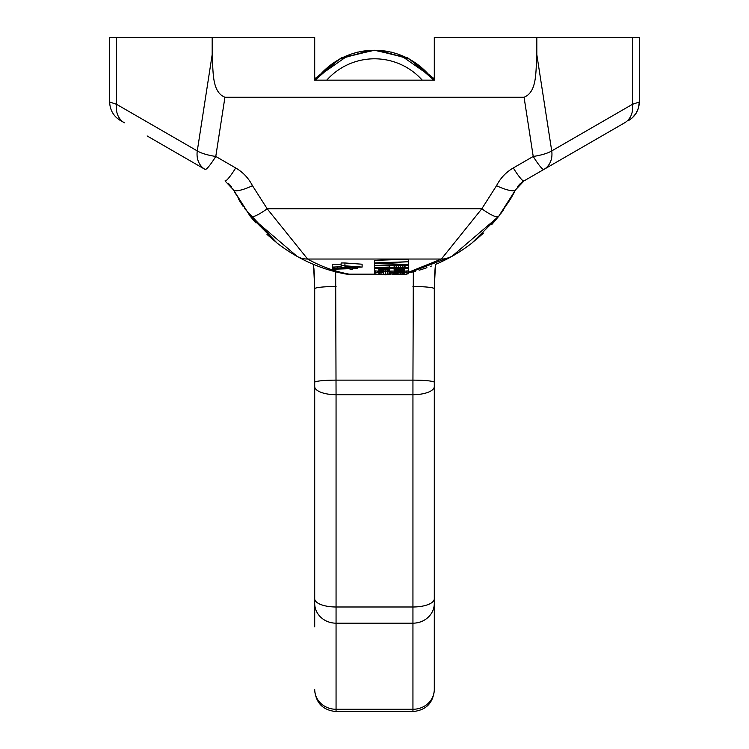 <?xml version="1.0" encoding="UTF-8"?>
<svg xmlns="http://www.w3.org/2000/svg" width="749" height="749" viewBox="0 0 749 749"><rect width="100%" height="100%" fill="white"/><g stroke="black" fill="none" stroke-linecap="round" stroke-linejoin="round"><path stroke-width="1.12" d="M297.081 256.383L295.658 255.568A158.039 158.039 0 0 1 277.018 242.994L244.52 208.494M482.206 234.25L471.982 242.994A158.039 158.039 0 0 1 453.342 255.568A158.039 158.039 0 0 0 471.982 242.994A158.039 158.039 0 0 1 453.342 255.568A158.039 158.039 0 0 0 471.982 242.994L498.6 216.452L491.831 224.475M448.342 258.33L444.943 260.072M443.661 260.699L442.125 261.438M441.648 261.663L438.961 262.899M438.408 263.142L435.459 264.406L435.066 268.947M483.442 233.089L476.083 239.671M469.726 244.726L464.193 248.724M463.069 249.483L453.491 255.484M453.342 255.568L451.928 256.373M510.528 199.047L514.301 192.306M510.509 199.075L498.6 216.452L515.593 189.797L523.982 180.921L624.638 122.808L543.905 169.414A21.356 2.837 60 0 1 533.222 156.447L524.066 97.248L224.934 97.248L215.778 156.447A21.356 5.468 -171.2 0 1 197.277 150.923A21.356 17.77 -60 0 0 205.095 169.414L147.132 135.953M503.328 210.141L502.701 211.012M502.242 211.639L501.025 213.296M499.798 214.916L498.825 216.161M250.728 216.864L250.25 216.264M250.232 216.236L249.033 214.701M243.247 206.621L238.472 199.047M234.699 192.296L250.4 216.452L297.147 256.411C312.492 264.968 328.53 270.792 345.242 273.909A21.356 21.356 0 0 0 349.203 274.274L349.203 274.162A21.356 18.575 100.7 0 1 345.242 273.909M295.49 255.475L293.056 254.042M289.404 251.776L285.903 249.464M284.807 248.724L279.283 244.736M272.917 239.671L272.393 239.221M314.243 273.451L313.447 264.369M310.929 263.283L308.522 262.206M304.478 260.278L301.669 258.854M517.877 186.211L519.946 183.936M523.71 181.08L601.868 135.953M231.516 186.726L228.314 183.262M233.416 189.806A21.356 4.971 -26.8 0 1 233.407 189.797L225.018 180.921L233.407 189.797L250.4 216.452L277.018 242.994A158.039 158.039 0 0 0 295.658 255.568A158.039 158.039 0 0 1 277.018 242.994L244.53 208.503M441.021 261.953A158.039 158.039 0 0 0 444.522 260.278A158.039 158.039 0 0 1 441.021 261.953A158.039 158.039 0 0 0 444.522 260.278A158.039 158.039 0 0 1 441.021 261.953M448.127 258.442A158.039 158.039 0 0 0 451.282 256.738A158.039 158.039 0 0 1 448.127 258.442A158.039 158.039 0 0 0 451.282 256.738A158.039 158.039 0 0 1 448.127 258.442M297.746 256.748A158.039 158.039 0 0 0 300.658 258.33A158.039 158.039 0 0 1 297.746 256.748A158.039 158.039 0 0 0 300.658 258.33A158.039 158.039 0 0 1 297.746 256.748M304.057 260.072A158.039 158.039 0 0 0 305.339 260.699A158.039 158.039 0 0 1 304.057 260.072A158.039 158.039 0 0 0 305.339 260.699A158.039 158.039 0 0 1 304.057 260.072M306.875 261.438A158.039 158.039 0 0 0 307.352 261.663A158.039 158.039 0 0 1 306.875 261.438A158.039 158.039 0 0 0 307.352 261.663A158.039 158.039 0 0 1 306.875 261.438M310.039 262.899A158.039 158.039 0 0 0 310.592 263.142A158.039 158.039 0 0 1 310.039 262.899A158.039 158.039 0 0 0 310.592 263.142A158.039 158.039 0 0 1 310.039 262.899M408.673 272.898L451.853 256.411L498.6 216.452L471.982 242.994A21.356 1.76 51.9 0 0 471.992 242.985M205.095 169.414A21.356 2.837 120 0 0 215.778 156.447L235.701 167.954C242.948 172.167 248.537 178.084 252.479 185.705A21.356 4.971 153.2 0 1 233.407 189.797L250.4 216.452A21.356 4.4 141.7 0 0 267.168 208.756L307.605 259.032A21.356 20.878 119.3 0 1 297.147 256.411M408.673 272.187L441.395 259.032L481.832 208.756L496.521 185.705C500.463 178.084 506.052 172.167 513.299 167.954A21.356 2.837 60 0 0 523.982 180.921L523.635 181.127M524.066 97.248C537.22 91.93 535.685 71.923 536.818 54.583L536.818 37.45L434.298 37.45L434.298 80.162L314.702 80.162L314.702 37.45L212.182 37.45L212.182 54.583C213.315 71.923 211.78 91.93 224.934 97.248M235.701 167.954A21.356 2.837 120 0 1 225.018 180.921M625.05 122.574L624.629 122.808A21.356 17.77 -120 0 0 632.446 104.317L639.318 102.004L639.318 37.45L536.818 37.45M212.182 37.45L109.682 37.45L109.682 102.004L116.554 104.317L197.277 150.923L212.182 54.583M517.709 186.426L522.746 181.689M496.521 185.705A21.356 4.971 26.8 0 0 515.593 189.797L498.6 216.452A21.356 4.4 38.3 0 1 481.832 208.756L267.168 208.756L252.479 185.705M513.299 167.954L533.222 156.447A21.356 5.468 -8.8 0 0 551.723 150.923A21.356 17.77 60 0 1 543.905 169.414M375.586 274.162L349.203 274.162C334.737 271.466 320.872 266.429 307.605 259.032L441.395 259.032A21.356 20.878 60.7 0 0 451.853 256.411M400.668 274.256A21.356 21.356 0 0 1 399.797 274.274L400.668 273.994M408.673 261.738L408.673 259.182L374.5 260.38L374.5 263.517L408.673 264.706L378.863 263.227L408.673 261.738L374.5 262.927M362.113 266.766L362.113 264.219L344.933 262.974L341.123 262.974L341.123 266.766L332.219 267.084L341.123 267.084L341.123 267.599L362.113 267.084L341.123 265.521M341.123 264.219L332.219 264.219L332.219 266.766M408.673 273.263L403.58 272.374L394.854 272.374L390.491 272.973L389.04 274.012L383.226 274.387L379.593 274.012L378.863 273.123L383.947 272.074L375.23 272.748L374.5 273.713L379.593 274.677L386.128 274.827L399.947 272.748L404.31 273.263L400.668 274.611L405.761 274.312L408.673 273.638L408.448 270.632M389.377 271.325L383.947 271.831M374.556 270.539L374.5 273.123M340.346 272.908A158.039 158.039 0 0 1 334.681 271.541A158.039 158.039 0 0 0 340.346 272.908M327.613 269.518A158.039 158.039 0 0 1 324.56 268.545A158.039 158.039 0 0 0 327.613 269.518M323.98 268.348A158.039 158.039 0 0 1 320.422 267.103A158.039 158.039 0 0 0 323.98 268.348M317.061 265.829A158.039 158.039 0 0 1 313.812 264.519A158.039 158.039 0 0 0 317.061 265.829M277.008 242.985A21.356 1.76 -51.9 0 0 277.018 242.994L277.018 242.994A158.039 158.039 0 0 0 295.658 255.568M431.349 266.064A158.039 158.039 0 0 1 430.609 266.344A158.039 158.039 0 0 0 431.349 266.064M426.93 267.693A158.039 158.039 0 0 1 419.14 270.202A158.039 158.039 0 0 0 426.93 267.693M415.302 271.278A158.039 158.039 0 0 1 411.482 272.252A158.039 158.039 0 0 0 415.302 271.278M408.673 262.178L408.673 264.266M389.77 265.755L389.77 267.019L374.5 267.608L374.5 268.133L391.221 267.468L400.668 268.058L408.673 267.093L408.673 265.305L374.5 265.305L389.77 265.755L389.77 267.019M394.133 267.168L394.133 265.755L405.031 265.755L405.031 267.168L400.668 267.608L394.854 267.393L394.133 267.168L394.133 265.755M391.952 271.035L400.668 271.484L407.943 270.885L408.673 270.511L408.673 268.732L374.5 268.732L374.5 270.511L375.23 270.885L382.496 271.484L391.952 271.035L391.952 272.673M404.31 269.172L404.31 270.586L403.58 270.81L394.133 270.586L394.133 269.172L404.31 269.172L404.31 270.586M385.407 271.035L378.863 270.586L378.863 269.172L389.77 269.172L389.77 270.586L389.04 270.81L385.407 271.035L385.407 269.172M344.933 265.886L357.02 266.766L344.933 266.766L344.933 265.886L344.933 266.766M334.756 269.163L350.026 268.694L350.026 269.275L352.573 269.275L352.573 268.694L357.657 268.442L350.026 268.02L334.756 268.545L332.219 269.163L334.756 269.163M374.5 263.517L374.5 265.305M408.673 264.706L408.673 265.305M374.5 265.755L374.5 267.608M394.854 265.755L394.854 267.393M396.315 265.755L396.315 267.543M398.496 265.755L398.496 267.608M400.668 265.755L400.668 267.608M402.85 265.755L402.85 267.543M404.31 265.755L404.31 267.393M405.031 265.755L405.031 267.168M374.5 268.133L374.5 268.732M408.673 267.093L408.673 268.732M394.133 269.172L394.133 270.586M394.854 269.172L394.854 270.81M396.315 269.172L396.315 270.96M398.496 269.172L398.496 271.035M399.947 269.172L399.947 271.035M402.129 269.172L402.129 270.96M403.58 269.172L403.58 270.81M383.226 269.172L383.226 271.035M387.589 269.172L387.589 270.96M389.04 269.172L389.04 270.81M389.77 269.172L389.77 270.586M378.863 269.172L378.863 270.586M379.593 269.172L379.593 270.81M381.044 269.172L381.044 270.96M400.668 272.767L400.668 274.162A21.356 18.575 79.3 0 1 399.797 274.162L393.047 274.162M402.129 272.823L402.129 274.087M403.58 273.048L403.58 273.937M375.23 270.885L375.23 272.748M377.412 271.185L377.412 272.374M381.044 271.428L381.044 272.149M383.947 271.484L383.947 272.074M378.863 273.123L378.863 273.713M379.593 272.823L379.593 274.012M381.044 272.673L381.044 274.237M383.226 272.552L383.226 274.387M385.407 271.831L385.407 274.387M387.589 271.69L387.589 274.237M389.04 271.466L389.04 274.012M389.77 271.297L389.77 273.263M390.491 271.241L390.491 272.973M394.854 271.353L394.854 272.374M397.766 271.484L397.766 272.299M400.668 271.484L400.668 272.299M403.58 271.353L403.58 272.374M406.492 271.082L406.492 272.673M407.943 270.885L407.943 272.973M344.933 262.974L344.933 265.521M332.219 267.084L332.219 269.163M332.856 267.084L332.856 268.854M333.483 267.084L333.483 268.694M334.756 267.084L334.756 268.545M337.303 267.084L337.303 268.442M350.026 267.084L350.026 268.02M352.573 267.084L352.573 268.02M357.657 267.084L357.657 268.442M409.048 59.012L419.112 65.584M339.952 59.012L329.888 65.584M379.181 50.417L409.778 59.18L433.952 80.162M399.264 54.359L434.298 78.823L407.587 57.748L374.5 50.267A72.616 72.616 0 0 0 315.778 80.162A72.616 72.616 0 0 1 433.222 80.162A72.616 72.616 0 0 0 374.5 50.267L341.413 57.748L314.702 78.823L349.736 54.359M374.528 50.267L378.507 50.37M382.505 50.679L386.362 51.185M391.25 52.112L392.663 52.439M374.472 50.267L370.493 50.37M366.495 50.679L362.638 51.185M357.75 52.112L356.337 52.439M369.819 50.417L339.222 59.18L315.048 80.162M434.298 689.548L434.298 603.441L434.298 689.548A21.356 19.727 0 0 1 412.942 709.275L412.942 711.55L336.058 711.55L336.058 709.275L412.942 709.275L412.942 623.177L336.058 623.177L336.058 606.99L412.942 606.99L412.942 394.704L336.058 394.704L335.664 271.793M314.702 598.826A21.356 8.173 180 0 0 336.058 606.99L336.058 394.704A21.356 8.173 180 0 1 314.702 386.531L314.702 382.374A21.356 2.228 180 0 1 336.058 380.136L412.942 380.136L413.336 271.793M435.15 267.87L434.841 272.13M434.298 598.826A21.356 8.173 0 0 1 412.942 606.99L412.942 623.177A21.356 19.727 0 0 0 434.298 603.441L434.298 288.749L435.459 264.406L434.298 288.749L434.748 273.535M434.757 273.451L435.459 264.406M336.058 286.521A21.356 2.228 180 0 0 314.702 288.749L314.702 382.374L314.702 288.749A34.173 14.137 180 0 0 314.702 288.768L314.702 626.885L314.252 273.535M313.541 264.406L314.702 288.749L313.934 268.947M313.85 267.87L314.159 272.13M330.393 65.191L339.962 59.002M418.607 65.191L409.038 59.002M408.355 58.431L375.502 50.267M340.645 58.431L373.498 50.267M116.554 37.45L116.554 104.317A21.356 17.77 120 0 0 124.371 122.808C116.619 118.108 123.828 123.023 116.75 117.874C112.153 113.586 109.803 108.296 109.682 102.004M632.446 37.45L632.446 104.317L551.723 150.923L536.818 54.583M434.298 386.531A21.356 8.173 0 0 1 412.942 394.704L412.942 380.136A21.356 2.228 0 0 1 434.298 382.374M314.702 689.548A21.356 19.727 180 0 0 336.058 709.275L336.058 623.177A21.356 19.727 180 0 1 314.702 603.441M412.942 286.521A21.356 2.228 0 0 1 434.298 288.749L435.047 269.191M326.742 80.162A64.068 64.068 0 0 1 422.258 80.162M277.018 242.994L266.972 234.418M255.643 222.753L250.4 216.461M297.147 256.42L296.641 256.13L297.147 256.42M451.853 256.42L452.359 256.13M496.184 219.448L493.338 222.781M639.318 102.004L638.457 108.015L636.023 113.399L632.25 117.874L628.636 120.495C635.47 116.254 639.037 110.094 639.318 102.004M471.982 242.994L498.6 216.461M233.407 189.797L232.995 189.02M399.797 274.274L392.476 274.274M376.157 274.274L349.203 274.274M412.942 711.55C425.909 710.277 433.025 703.161 434.298 690.194M336.058 711.55C323.091 710.277 315.975 703.161 314.702 690.194M314.702 288.749L313.953 269.191"/></g></svg>
